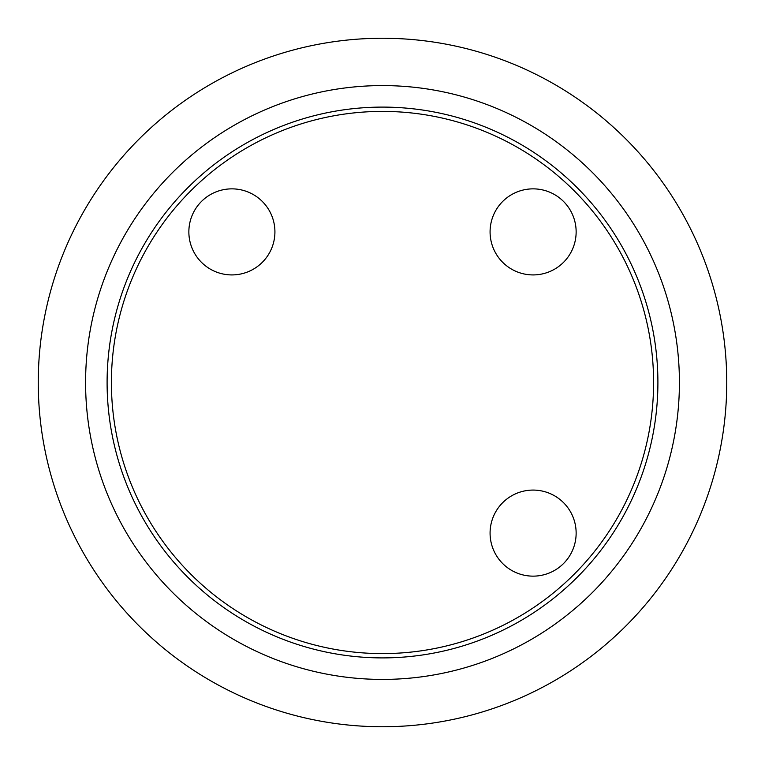<?xml version="1.0" encoding="UTF-8"?>
<svg xmlns="http://www.w3.org/2000/svg" width="765" height="765" viewBox="0 0 765 765"><rect width="100%" height="100%" fill="white"/><g stroke="black" fill="none" stroke-linecap="round" stroke-linejoin="round"><path stroke-width="1.15" d="M726.75 382.5A344.25 344.25 0 0 1 382.5 726.75A344.25 344.25 0 0 1 38.25 382.5A344.25 344.25 0 0 1 382.5 38.25A344.25 344.25 0 0 1 726.75 382.5M85.584 382.5A296.916 296.916 0 0 1 382.5 85.584A296.916 296.916 0 0 1 679.416 382.5A296.916 296.916 0 0 1 382.5 679.416A296.916 296.916 0 0 1 85.584 382.5M657.9 382.5A275.4 275.4 0 0 1 382.5 657.9A275.4 275.4 0 0 1 107.1 382.5A275.4 275.4 0 0 1 382.5 107.1A275.4 275.4 0 0 1 657.9 382.5M111.403 382.5A271.097 271.097 0 0 0 382.5 653.597A271.097 271.097 0 0 0 653.597 382.5A271.097 271.097 0 0 0 382.5 111.403A271.097 271.097 0 0 0 111.403 382.5M490.078 231.891A43.031 43.031 0 0 0 533.109 274.922A43.031 43.031 0 0 0 576.141 231.891A43.031 43.031 0 0 0 533.109 188.859A43.031 43.031 0 0 0 490.078 231.891A43.031 43.031 0 0 0 533.109 274.922A43.031 43.031 0 0 0 576.141 231.891M231.891 188.859A43.031 43.031 0 0 0 188.859 231.891A43.031 43.031 0 0 0 231.891 274.922A43.031 43.031 0 0 0 274.922 231.891A43.031 43.031 0 0 0 231.891 188.859M490.078 533.109A43.031 43.031 0 0 0 533.109 576.141A43.031 43.031 0 0 0 576.141 533.109A43.031 43.031 0 0 0 533.109 490.078A43.031 43.031 0 0 0 490.078 533.109A43.031 43.031 0 0 0 533.109 576.141A43.031 43.031 0 0 0 576.141 533.109M188.859 231.891A43.031 43.031 0 0 0 231.891 274.922A43.031 43.031 0 0 0 274.922 231.891"/></g></svg>
